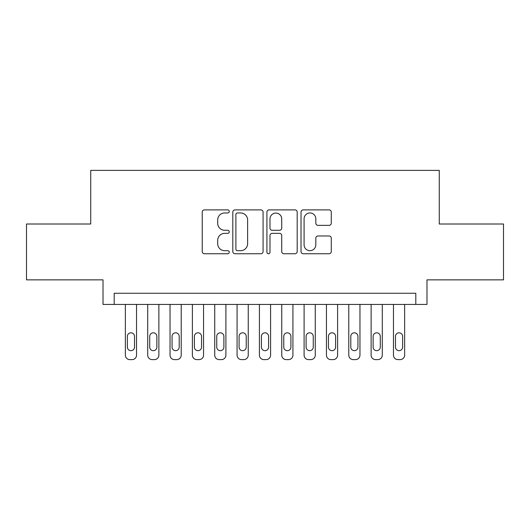<?xml version="1.0" encoding="UTF-8"?>
<svg xmlns="http://www.w3.org/2000/svg" width="530" height="530" viewBox="0 0 530 530"><rect width="100%" height="100%" fill="white"/><g stroke="black" fill="none" stroke-linecap="round" stroke-linejoin="round"><path stroke-width="0.79" d="M229.251 211.43A1.537 1.537 0 0 0 227.721 209.893L204.421 209.893A2.193 2.193 0 0 0 202.228 212.086L202.228 251.558A2.193 2.193 0 0 0 204.421 253.751L227.721 253.751A1.537 1.537 0 0 0 229.251 252.22A1.537 1.537 0 0 0 227.721 250.683L224.707 250.683A7.016 7.016 0 0 1 217.684 243.667L217.684 240.375A7.016 7.016 0 0 1 224.707 233.359L227.721 233.359A1.537 1.537 0 0 0 229.251 231.822A1.537 1.537 0 0 0 227.721 230.285L224.707 230.285A7.016 7.016 0 0 1 217.684 223.269L217.684 219.983A7.016 7.016 0 0 1 224.707 212.961L227.721 212.961A1.537 1.537 0 0 0 229.251 211.43M329.09 225.356A2.193 2.193 0 0 0 331.283 223.163L331.283 212.086A2.193 2.193 0 0 0 329.09 209.893L303.213 209.893A2.193 2.193 0 0 0 301.02 212.086L301.02 251.558A2.193 2.193 0 0 0 303.213 253.751L329.09 253.751A2.193 2.193 0 0 0 331.283 251.558L331.283 238.182A2.193 2.193 0 0 0 329.09 235.989L318.013 235.989A2.193 2.193 0 0 0 315.82 238.182L315.82 244.814A5.863 5.863 0 0 1 309.957 250.683A5.863 5.863 0 0 1 304.087 244.814L304.087 218.83A5.863 5.863 0 0 1 309.957 212.961A5.863 5.863 0 0 1 315.82 218.83L315.82 223.163A2.193 2.193 0 0 0 318.013 225.356L329.09 225.356M415.805 304.432L426.981 304.432L426.981 279.86L503.5 279.86L503.5 224.005L439.264 224.005L439.264 170.382L90.736 170.382L90.736 224.005L26.5 224.005L26.5 279.86L103.019 279.86L103.019 304.432L415.805 304.432L415.805 293.262L114.195 293.262L114.195 304.432M263.079 212.086A2.193 2.193 0 0 0 260.886 209.893L235.009 209.893A2.193 2.193 0 0 0 232.816 212.086L232.816 251.558A2.193 2.193 0 0 0 235.009 253.751L260.886 253.751A2.193 2.193 0 0 0 263.079 251.558L263.079 212.086M269.114 209.893L294.991 209.893A2.193 2.193 0 0 1 297.184 212.086L297.184 251.558A2.193 2.193 0 0 1 294.991 253.751L283.914 253.751A2.193 2.193 0 0 1 281.721 251.558L281.721 235.552A2.193 2.193 0 0 0 279.529 233.359L272.181 233.359A2.193 2.193 0 0 0 269.989 235.552L269.989 252.22A1.537 1.537 0 0 1 268.452 253.751A1.537 1.537 0 0 1 266.921 252.22L266.921 212.086A2.193 2.193 0 0 1 269.114 209.893M237.42 212.961A1.537 1.537 0 0 0 235.89 214.498L235.89 249.146A1.537 1.537 0 0 0 237.42 250.683L240.6 250.683A7.016 7.016 0 0 0 247.623 243.667L247.623 219.983A7.016 7.016 0 0 0 240.6 212.961L237.42 212.961M281.721 218.936A5.863 5.863 0 0 0 275.858 213.073A5.863 5.863 0 0 0 269.989 218.936L269.989 228.092A2.193 2.193 0 0 0 272.181 230.285L279.529 230.285A2.193 2.193 0 0 0 281.721 228.092L281.721 218.936M136.535 304.432L136.535 355.146A4.465 4.465 0 0 1 132.063 359.618L129.83 359.618A4.465 4.465 0 0 1 125.365 355.146L125.365 304.432M134.521 347.104L134.521 336.384A3.578 3.578 0 0 0 130.95 332.807A3.578 3.578 0 0 0 127.372 336.384L127.372 347.104A3.578 3.578 0 0 0 130.95 350.681A3.578 3.578 0 0 0 134.521 347.104M158.874 304.432L158.874 355.146A4.465 4.465 0 0 1 154.409 359.618L152.176 359.618A4.465 4.465 0 0 1 147.704 355.146L147.704 304.432M156.867 347.104L156.867 336.384A3.578 3.578 0 0 0 153.289 332.807A3.578 3.578 0 0 0 149.718 336.384L149.718 347.104A3.578 3.578 0 0 0 153.289 350.681A3.578 3.578 0 0 0 156.867 347.104M181.22 304.432L181.22 355.146A4.465 4.465 0 0 1 176.748 359.618L174.516 359.618A4.465 4.465 0 0 1 170.044 355.146L170.044 304.432M179.206 347.104L179.206 336.384A3.578 3.578 0 0 0 175.635 332.807A3.578 3.578 0 0 0 172.058 336.384L172.058 347.104A3.578 3.578 0 0 0 175.635 350.681A3.578 3.578 0 0 0 179.206 347.104M203.56 304.432L203.56 355.146A4.465 4.465 0 0 1 199.094 359.618L196.855 359.618A4.465 4.465 0 0 1 192.39 355.146L192.39 304.432M201.546 347.104L201.546 336.384A3.578 3.578 0 0 0 197.975 332.807A3.578 3.578 0 0 0 194.397 336.384L194.397 347.104A3.578 3.578 0 0 0 197.975 350.681A3.578 3.578 0 0 0 201.546 347.104M225.899 304.432L225.899 355.146A4.465 4.465 0 0 1 221.434 359.618L219.201 359.618A4.465 4.465 0 0 1 214.73 355.146L214.73 304.432M223.892 347.104L223.892 336.384A3.578 3.578 0 0 0 220.314 332.807A3.578 3.578 0 0 0 216.744 336.384L216.744 347.104A3.578 3.578 0 0 0 220.314 350.681A3.578 3.578 0 0 0 223.892 347.104M248.245 304.432L248.245 355.146A4.465 4.465 0 0 1 243.773 359.618L241.541 359.618A4.465 4.465 0 0 1 237.076 355.146L237.076 304.432M246.231 347.104L246.231 336.384A3.578 3.578 0 0 0 242.66 332.807A3.578 3.578 0 0 0 239.083 336.384L239.083 347.104A3.578 3.578 0 0 0 242.66 350.681A3.578 3.578 0 0 0 246.231 347.104M270.585 304.432L270.585 355.146A4.465 4.465 0 0 1 266.12 359.618L263.88 359.618A4.465 4.465 0 0 1 259.415 355.146L259.415 304.432M268.577 347.104L268.577 336.384A3.578 3.578 0 0 0 265 332.807A3.578 3.578 0 0 0 261.423 336.384L261.423 347.104A3.578 3.578 0 0 0 265 350.681A3.578 3.578 0 0 0 268.577 347.104M292.924 304.432L292.924 355.146A4.465 4.465 0 0 1 288.459 359.618L286.226 359.618A4.465 4.465 0 0 1 281.755 355.146L281.755 304.432M290.917 347.104L290.917 336.384A3.578 3.578 0 0 0 287.339 332.807A3.578 3.578 0 0 0 283.769 336.384L283.769 347.104A3.578 3.578 0 0 0 287.339 350.681A3.578 3.578 0 0 0 290.917 347.104M315.27 304.432L315.27 355.146A4.465 4.465 0 0 1 310.799 359.618L308.566 359.618A4.465 4.465 0 0 1 304.101 355.146L304.101 304.432M313.256 347.104L313.256 336.384A3.578 3.578 0 0 0 309.686 332.807A3.578 3.578 0 0 0 306.108 336.384L306.108 347.104A3.578 3.578 0 0 0 309.686 350.681A3.578 3.578 0 0 0 313.256 347.104M337.61 304.432L337.61 355.146A4.465 4.465 0 0 1 333.145 359.618L330.906 359.618A4.465 4.465 0 0 1 326.44 355.146L326.44 304.432M335.603 347.104L335.603 336.384A3.578 3.578 0 0 0 332.025 332.807A3.578 3.578 0 0 0 328.454 336.384L328.454 347.104A3.578 3.578 0 0 0 332.025 350.681A3.578 3.578 0 0 0 335.603 347.104M359.956 304.432L359.956 355.146A4.465 4.465 0 0 1 355.484 359.618L353.252 359.618A4.465 4.465 0 0 1 348.78 355.146L348.78 304.432M357.942 347.104L357.942 336.384A3.578 3.578 0 0 0 354.365 332.807A3.578 3.578 0 0 0 350.794 336.384L350.794 347.104A3.578 3.578 0 0 0 354.365 350.681A3.578 3.578 0 0 0 357.942 347.104M382.296 304.432L382.296 355.146A4.465 4.465 0 0 1 377.824 359.618L375.591 359.618A4.465 4.465 0 0 1 371.126 355.146L371.126 304.432M380.282 347.104L380.282 336.384A3.578 3.578 0 0 0 376.711 332.807A3.578 3.578 0 0 0 373.133 336.384L373.133 347.104A3.578 3.578 0 0 0 376.711 350.681A3.578 3.578 0 0 0 380.282 347.104M404.635 304.432L404.635 355.146A4.465 4.465 0 0 1 400.17 359.618L397.937 359.618A4.465 4.465 0 0 1 393.465 355.146L393.465 304.432M402.628 347.104L402.628 336.384A3.578 3.578 0 0 0 399.05 332.807A3.578 3.578 0 0 0 395.479 336.384L395.479 347.104A3.578 3.578 0 0 0 399.05 350.681A3.578 3.578 0 0 0 402.628 347.104"/></g></svg>
